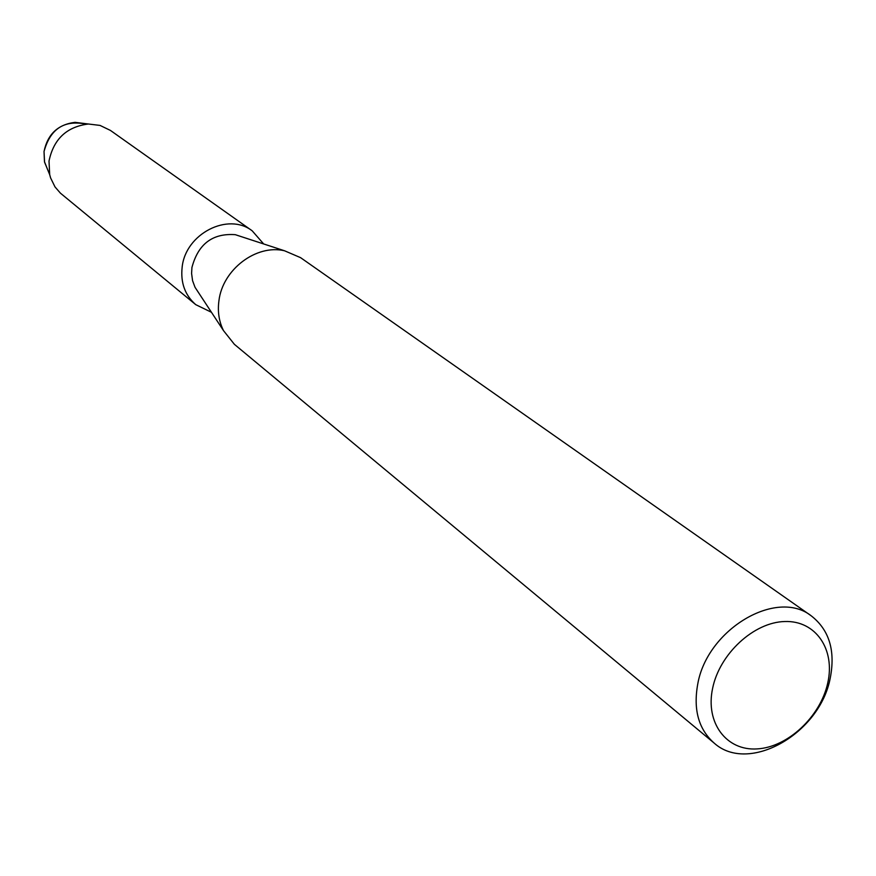 <?xml version="1.0" encoding="UTF-8"?>
<svg xmlns="http://www.w3.org/2000/svg" width="876" height="876" viewBox="0 0 876 876"><rect width="100%" height="100%" fill="white"/><g stroke="black" fill="none" stroke-linecap="round" stroke-linejoin="round"><path stroke-width="1.31" d="M84.446 123.516L75.04 122.344C57.947 124.491 47.611 134.214 44.03 151.515L44.577 162.213L48.18 170.973L44.468 161.721L44.03 151.515C50.261 128.75 64.353 119.629 86.319 124.151M714.06 743.001L234.385 344.323L223.522 330.646C218.989 321.558 217.467 311.582 218.934 300.731C222.592 269.512 256.329 243.988 284.547 250.777L300.61 257.675L811.242 615.839C829.265 629.91 835.595 650.715 830.207 678.254C819.783 733.792 748.454 774.373 714.06 743.001C698.588 729.215 693.146 709.593 697.734 684.112C707.195 629.275 776.563 588.267 811.242 615.839M198.644 292.814L195.052 287.339L192.567 280.681L191.592 273.454L191.932 267.498C198.151 243.988 212.605 233.049 235.294 234.68L241.524 236.717M827.71 683.138C820.374 716.721 787.71 747.283 757.149 748.903C726.478 751.017 705.169 722.908 712.615 688.339C719.601 653.781 753.897 622.168 784.797 621.522C815.808 620.372 835.496 649.521 827.71 683.138M211.444 312.283L195.764 304.662L60.422 193.158L55.013 186.927L50.6 177.927L49.691 174.653L49.012 161.085C53.567 139.098 66.696 126.746 88.388 124.009L100.05 125.421L110.431 130.425L252.2 230.826L263.665 243.955M195.764 304.662C184.978 295.212 180.434 282.696 182.153 267.125C185.515 233.761 228.099 211.97 252.2 230.826M195.052 287.339L223.522 330.646M235.294 234.68L284.547 250.777M44.577 162.213L49.691 174.653M75.04 122.344L88.388 124.009"/></g></svg>
